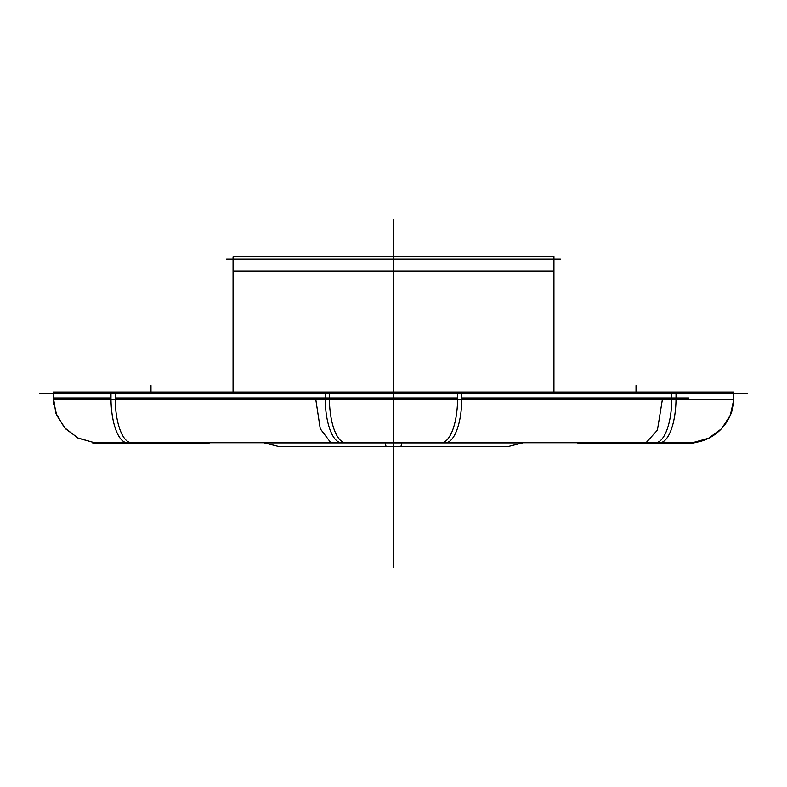 <?xml version="1.0" encoding="UTF-8"?>
<svg xmlns="http://www.w3.org/2000/svg" width="787" height="787" viewBox="0 0 787 787"><rect width="100%" height="100%" fill="white"/><g stroke="black" fill="none" stroke-linecap="round" stroke-linejoin="round"><path stroke-width="1.18" d="M560.364 259.179L226.636 259.179M233.375 392.064L233.375 256.493L553.94 256.493L553.625 392.064M233.06 256.778L233.06 271.131L233.06 256.778M553.94 271.131L553.94 256.778L553.94 271.131L233.06 271.131M747.65 393.5L39.35 393.5M208.024 442.756L209.145 443.77L92.915 443.77M645.143 442.756L141.857 442.756M578.976 442.756L577.855 443.77L694.085 443.77M656.889 442.569L635.463 442.756L656.889 442.569A44.77 16.399 -90 0 0 671.813 399.412A44.77 16.399 90 0 1 656.889 442.569A44.77 16.399 -90 0 0 671.813 399.412A44.77 16.399 90 0 1 656.889 442.569L635.463 442.756L656.889 442.569A44.77 16.399 -90 0 0 671.813 399.412M676.013 396.55A44.77 16.399 90 0 1 659.624 442.756M457.601 396.55A44.77 16.399 90 0 1 441.212 442.756M646.009 442.756L657.411 430.145L662.388 399.412M662.398 397.976L675.758 397.976M341.588 442.756A44.77 16.399 -90 0 1 325.198 399.412A44.77 16.399 90 0 0 341.588 442.756A44.77 16.399 -90 0 1 325.198 399.412A44.77 16.399 90 0 0 341.588 442.756A44.77 16.399 -90 0 1 325.198 399.412M329.389 397.976L457.611 397.976L329.389 397.976M461.802 399.412A44.77 16.399 90 0 1 445.412 442.756A44.77 16.399 -90 0 0 461.802 399.412A44.77 16.399 90 0 1 445.412 442.756A44.77 16.399 -90 0 0 461.802 399.412M329.399 396.55A44.77 16.399 90 0 0 345.788 442.756M110.987 396.55A44.77 16.399 90 0 0 127.376 442.756M333.432 442.756L330.697 442.569L320.24 428.718L315.774 399.412M315.774 397.976L329.123 397.976M151.537 442.756L130.111 442.569A44.77 16.399 -90 0 1 115.187 399.412A44.77 16.399 90 0 0 130.111 442.569A44.77 16.399 -90 0 1 115.187 399.412A44.77 16.399 90 0 0 130.111 442.569L151.537 442.756M53.241 396.55L55.877 413.175L64.465 427.656L77.795 437.946L93.987 442.569L125.91 442.569L93.987 442.569L125.91 442.569L93.987 442.569L92.797 443.77L93.987 442.569L92.797 443.77L93.987 442.569L78.444 438.261L65.439 428.718L56.654 415.182L53.241 399.412L119.565 399.412M53.211 397.976L110.977 397.976L53.211 397.976M53.211 392.064L53.211 399.412L53.211 392.064L119.565 392.064M667.435 392.064L733.789 392.064L733.789 399.412L730.346 415.182L721.571 428.718L708.556 438.261L693.013 442.569L661.09 442.569L693.013 442.569M667.435 399.412L733.789 399.412M676.023 397.976L688.9 397.976M676.023 392.064L676.023 399.412L457.611 399.412L457.611 392.064L676.023 392.064M461.812 397.976L671.823 397.976L671.823 393.5L671.823 397.976L671.823 393.5L671.823 397.976L461.812 397.976L671.823 397.976L461.812 397.976L461.812 393.5L461.812 397.976M457.611 399.412L329.389 399.412L329.389 392.064L457.611 392.064M329.389 392.064L110.977 392.064L110.977 399.412L329.389 399.412M115.177 397.976L325.188 397.976L325.188 393.5L325.188 397.976L325.188 393.5L325.188 397.976L115.177 397.976L325.188 397.976L115.177 397.976L115.177 393.5L115.177 397.976M332.006 442.678L262.986 442.678M272.233 442.904L393.5 442.904L272.233 442.904L393.5 442.904L393.5 446.485L393.5 442.904L264.402 442.904L522.598 442.904L508.422 446.485L386.279 446.485A29.847 1.879 -90 0 1 385.374 442.756M514.767 442.904L522.598 442.904M264.127 442.756L278.578 446.485L400.721 446.485A29.847 1.879 -90 0 0 401.626 442.756M233.06 392.064L233.06 259.179M553.94 392.064L553.94 259.179M264.402 442.904L278.578 446.485L393.5 446.485L393.5 567.102C393.5 584.347 393.5 584.347 393.5 567.102L393.5 219.898C393.5 202.653 393.5 202.653 393.5 219.898C393.5 202.653 393.5 202.653 393.5 219.898L393.5 525.441C393.5 538.544 393.5 538.544 393.5 525.441L393.5 446.485L393.5 487.271L393.5 446.485L393.5 487.271L393.5 446.485L393.5 487.271L393.5 446.485L393.5 487.271L393.5 446.485L393.5 487.271L393.5 446.485L393.5 487.271L393.5 446.485L393.5 487.271L393.5 446.485L393.5 487.271L393.5 446.485L508.422 446.485L522.873 442.756M393.5 567.102C393.5 584.347 393.5 584.347 393.5 567.102M393.5 393.5L393.5 360.426L393.5 393.5M150.976 385.591L150.976 392.064L150.976 385.591M393.5 271.131L393.5 392.064L393.5 271.131M393.5 525.441C393.5 538.544 393.5 538.544 393.5 525.441M636.024 385.591L636.024 392.064L636.024 385.591M578.868 442.756L577.855 443.77L578.868 442.756M110.977 397.976L53.211 397.976L110.977 397.976M393.5 469.426L393.5 505.126L393.5 469.426M208.132 442.756L209.145 443.77L208.132 442.756M53.211 404.075L53.211 394.976M733.789 404.075L733.789 394.976M733.759 396.55C735.097 420.022 715.088 441.91 691.586 442.678"/></g></svg>
